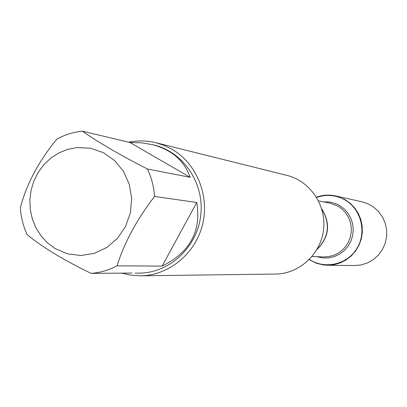 <?xml version="1.0" encoding="UTF-8"?>
<svg xmlns="http://www.w3.org/2000/svg" width="407" height="407" viewBox="0 0 407 407"><rect width="100%" height="100%" fill="white"/><g stroke="black" fill="none" stroke-linecap="round" stroke-linejoin="round"><path stroke-width="0.61" d="M140.491 275.814L275.59 274.048C299.287 273.88 320.823 254.09 323.55 229.65C326.5 205.235 310.073 181.029 287.052 175.432L155.957 142.74L164.067 145.37L171.769 149.125C196.561 163.283 209.809 195.528 202.508 224.659C195.345 253.826 168.768 275.544 140.491 275.814L131.044 275.203L121.81 273.133M316.636 197.461C326.307 194.124 335.658 194.892 344.688 199.761C361.014 208.832 366.972 231.832 357.127 248.092C347.537 264.514 324.872 269.78 309.442 259.396M128.754 142.211C137.861 140.349 146.927 140.527 155.957 142.74M55.062 248.514L67.511 253.851L80.917 255.51L94.343 253.347L106.832 247.497L117.481 238.354L125.519 226.562L130.362 212.963L131.654 198.535L129.294 184.32L123.474 171.337L114.606 160.526L103.358 152.635L90.527 148.219L77.035 147.563L67.898 149.303L59.193 152.767L51.211 157.83L44.21 164.316L38.411 172.013L34.005 180.667L31.125 190.003L29.874 199.705L30.281 209.468L32.341 218.971L35.989 227.905L41.107 235.979L47.533 242.923L55.062 248.514M162.144 266.097C189.962 252.386 201.501 231.181 196.759 202.483L162.144 266.097L117.018 265.832C124.42 242.46 136.93 219.337 154.553 196.454C153.912 186.762 151.526 177.61 147.395 169.002C120.248 155.118 98.57 142.511 82.367 131.181C73.346 132.072 64.825 134.748 56.792 139.204C38.711 161.243 26.562 184.071 20.35 207.682C20.935 217.16 23.204 226.15 27.152 234.646C42.511 247.263 63.823 260.17 91.092 273.372C100.163 272.69 108.806 270.182 117.018 265.832M196.759 202.483L154.553 196.454M190.13 177.304C184.325 160.597 171.657 149.69 152.126 144.587L141.382 142.796L130.001 142.506L190.13 177.304L147.395 169.002M130.001 142.506L82.367 131.181M131.944 273.056L91.092 273.372M152.126 144.587L154.146 145.08C183.526 152.04 204.599 183.501 200.748 215.379C197.186 247.288 169.46 273.082 139.265 273.122L135.104 273.153M316.473 197.186C322.71 194.928 329.07 194.5 335.546 195.899L344.841 199.486L350.168 203.225L354.711 207.921L358.308 213.416L360.826 219.51L362.174 225.992L362.306 232.621L361.213 239.163L358.928 245.38L355.545 251.058L351.185 255.983L346.001 259.987L340.181 262.927L333.938 264.703L327.487 265.252L323.774 265.003L316.544 263.293L309.218 259.62M335.546 195.899L361.996 201.816L368.274 203.943L373.982 207.356L378.866 211.905L382.712 217.394L385.348 223.591L386.65 230.209L386.569 236.971L385.098 243.574L382.31 249.72L378.327 255.143L373.326 259.605L367.526 262.917L361.187 264.926L354.589 265.557L327.487 265.252M317.073 249.308C328.978 237.083 330.535 223.657 321.754 209.03C330.54 223.657 328.978 237.088 317.068 249.313M321.662 208.73C330.871 223.601 329.288 237.215 316.916 249.577M312.052 256.507L323.723 256.924L328.764 256.613L333.669 255.337L338.253 253.129L342.348 250.081L345.813 246.291L348.514 241.906L350.356 237.078L351.272 231.98L351.221 226.806L350.208 221.744L348.28 216.972L345.497 212.673L341.966 208.989L337.815 206.064L329.975 203.144L318.518 200.87M323.255 201.811L330.306 202.076L337.057 204.161L339.163 205.24L343.895 208.654L347.827 213.003L350.778 218.106L352.61 223.738L353.245 229.64L352.655 235.556L350.865 241.224L347.949 246.383L344.052 250.809L339.336 254.304L334.02 256.715L328.337 257.941L322.537 257.926L316.88 256.68"/></g></svg>
